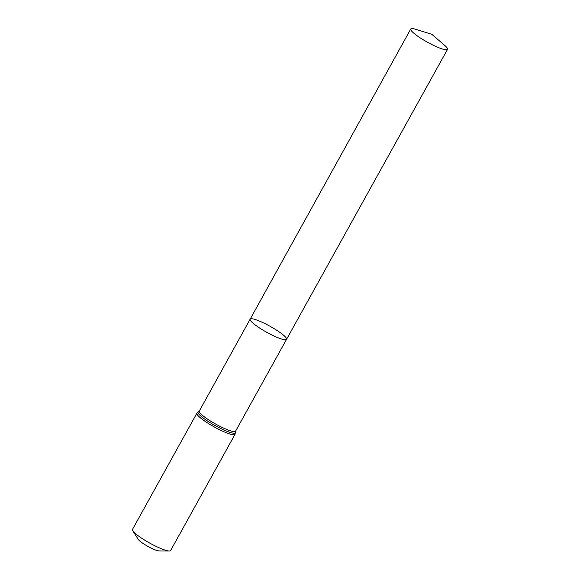<?xml version="1.0" encoding="UTF-8"?>
<svg xmlns="http://www.w3.org/2000/svg" width="580" height="580" viewBox="0 0 580 580"><rect width="100%" height="100%" fill="white"/><g stroke="black" fill="none" stroke-linecap="round" stroke-linejoin="round"><path stroke-width="0.87" d="M132.798 530.773A21.793 3.596 29 0 0 164.169 549.804A21.793 3.596 29 0 0 169.28 551L159.101 550.928A12.455 2.059 29 0 1 156.179 550.246A12.455 2.059 29 0 1 138.25 539.371L132.798 530.773A21.793 3.596 29 0 1 132.487 529.409L196.895 413.199L199.288 411.068L250.154 319.167A20.807 3.437 29 0 0 260.058 328.309A20.807 3.437 29 0 0 280.401 338.64A20.807 3.437 29 0 0 286.549 339.344A20.807 3.437 29 0 0 270.012 326.25A20.807 3.437 29 0 0 250.154 319.167A20.807 3.437 29 0 0 260.058 328.309A20.807 3.437 29 0 0 280.401 338.64A20.807 3.437 29 0 0 286.549 339.344L447.513 49.38A21.018 3.466 29 0 0 444.541 45.255L431.832 34.329L415.831 29.334A21.018 3.466 29 0 0 410.756 29A21.018 3.466 29 0 0 420.761 38.229A21.018 3.466 29 0 0 441.315 48.669A21.018 3.466 29 0 0 447.513 49.38M169.28 551A21.793 3.596 29 0 0 170.607 550.543L235.023 434.333L235.567 431.179L286.549 339.344M199.288 411.068A20.742 3.422 29 0 0 209.162 420.174A20.742 3.422 29 0 0 229.441 430.476A20.742 3.422 29 0 0 235.567 431.179M196.895 413.199A21.793 3.596 29 0 0 207.277 422.776A21.793 3.596 29 0 0 228.585 433.601A21.793 3.596 29 0 0 235.023 434.333M198.476 411.822A21.264 3.509 29 0 0 207.147 420.775A21.264 3.509 29 0 0 229.013 432.035A21.264 3.509 29 0 0 235.357 432.267M250.154 319.167L410.756 29"/></g></svg>
